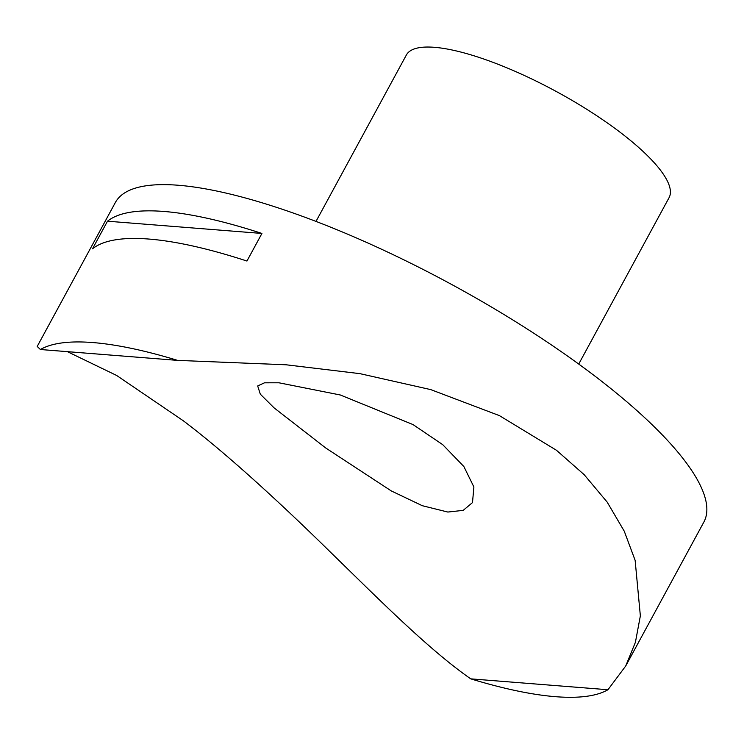 <?xml version="1.0" encoding="UTF-8"?>
<svg xmlns="http://www.w3.org/2000/svg" width="744" height="744" viewBox="0 0 744 744"><rect width="100%" height="100%" fill="white"/><g stroke="black" fill="none" stroke-linecap="round" stroke-linejoin="round"><path stroke-width="1.12" d="M278.935 382.788L264.483 382.807L257.684 385.959L260.316 394.171L274.052 407.842L325.807 448.037L391.26 490.91L422.285 505.697L447.832 512.049L463.187 510.375L472.496 502.591L473.891 486.967L463.847 466.497L442.708 444.652L413.032 424.582L340.361 394.999L278.935 382.788M177.611 360.384L286.17 364.793L359.91 373.646L430.795 389.624L499.391 415.608L556.503 450.297L584.17 474.672L607.16 502.088L624.253 531.179L635.134 560.344L640.361 615.865L635.404 642.314L625.713 665.992L703.852 522.083A334.837 88.48 -151.5 0 0 528.268 329.676A334.837 88.48 -151.5 0 0 178.225 185.247A334.837 88.48 -151.5 0 0 115.339 202.545L37.2 346.453L40.409 349.513L177.611 360.384A334.837 88.48 -151.5 0 0 92.814 342.556A334.837 88.48 -151.5 0 0 40.409 349.513M163.987 211.463A334.837 88.48 28.5 0 1 261.925 233.449L246.943 261.042A334.837 88.48 -151.5 0 0 149.005 239.066A334.837 88.48 -151.5 0 0 92.516 248.803L107.499 221.201A334.837 88.48 28.5 0 1 163.987 211.463M625.713 665.992L607.96 689.735L470.747 678.854C428.284 649.335 377.431 597.841 329.936 551.639C284.115 506.608 227.943 454.463 183.21 420.704L116.659 375.469L67.388 351.652M470.747 678.854A334.837 88.48 -151.5 0 0 555.554 696.691A334.837 88.48 -151.5 0 0 607.96 689.735M578.73 364.067L669.07 197.681A149.479 39.497 -151.5 0 0 590.69 111.786A149.479 39.497 -151.5 0 0 434.412 47.309A149.479 39.497 -151.5 0 0 406.345 55.037L316.005 221.414M107.499 221.201L261.925 233.449"/></g></svg>
